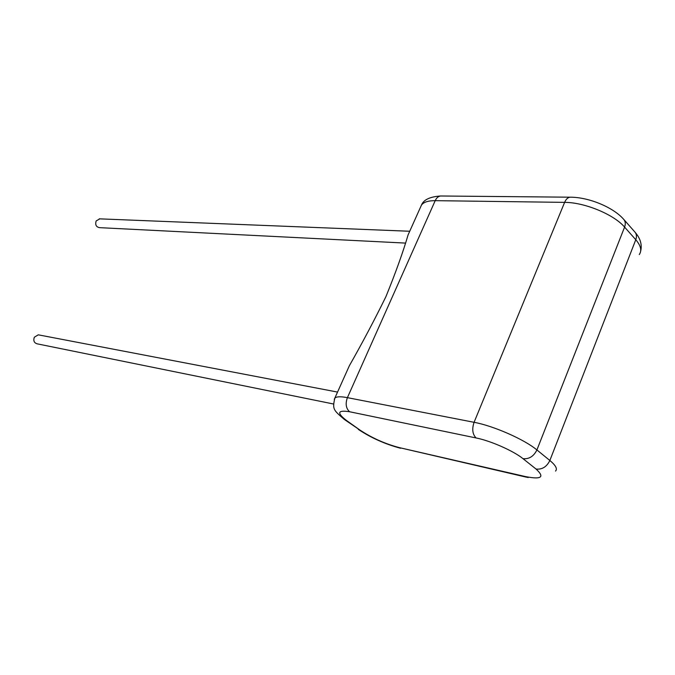 <?xml version="1.0" encoding="UTF-8"?>
<svg xmlns="http://www.w3.org/2000/svg" width="675" height="675" viewBox="0 0 675 675"><rect width="100%" height="100%" fill="white"/><g stroke="black" fill="none" stroke-linecap="round" stroke-linejoin="round"><path stroke-width="1.01" d="M99.79 218.86L96.171 220.927C95.023 224.699 96.12 226.943 99.478 227.652L405.363 243.084M333.433 403.988L37.235 343.845C34.104 342.934 33.142 340.723 34.349 337.205L38.281 334.825L39.091 334.986M570.966 197.193L570.004 197.193C588.49 197.058 613.06 207.124 623.641 219.274C625.438 221.29 625.759 223.898 624.586 227.095L536.912 449.947L549.855 460.493L635.783 239.726L624.586 227.095C613.845 214.397 584.356 202.289 564.621 202.373C565.971 199.26 567.768 197.539 570.004 197.193L440.556 195.995C438.311 196.307 436.523 197.859 435.206 200.661C428.22 200.644 423.647 202.103 421.478 205.065L408.088 234.9C403.11 251.927 395.736 272.489 385.957 296.57C374.625 319.697 362.424 342.748 349.372 365.723L334.825 398.132C336.428 396.529 340.622 396.368 347.406 397.651L474.078 422.305L564.621 202.373L435.206 200.661L347.406 397.651C345.237 403.684 345.963 408.383 349.582 411.75C337.517 409.877 336.538 412.83 346.646 420.601L359.809 429.967C371.891 437.965 385.096 443.855 399.423 447.643L525.665 476.618C541.468 479.714 544.936 477.191 536.051 469.049L522.998 458.663C513.515 450.908 490.607 440.817 476.094 437.957L349.582 411.75M334.277 399.313L334.825 398.132C332.311 409.371 333.298 409.927 344.52 419.58L346.646 420.601M441.543 196.003L440.556 195.995C429.924 196.746 423.562 199.766 421.478 205.065L420.533 207.166M476.094 437.957C472.492 434.287 471.817 429.072 474.078 422.305C493.45 425.849 524.399 439.433 536.912 449.947C533.731 456.368 529.09 459.27 522.998 458.663M639.284 254.551C642.035 250.594 640.862 245.649 635.783 239.726C636.93 236.554 636.601 233.955 634.804 231.93L623.953 219.62M536.051 469.049C542.126 469.69 546.733 466.838 549.855 460.493C555.753 465.404 557.643 468.923 555.525 471.066M359.809 429.967L345.136 420.01M399.423 447.643L526.728 477.25M525.665 476.618L528.112 477.562M99.225 218.835L409.657 231.255M38.281 334.825L337.551 392.074M635.116 232.301C640.364 238.376 642.22 244.62 640.685 251.032M358.298 429.376C371.039 437.839 385.121 444.133 400.528 448.251"/></g></svg>
